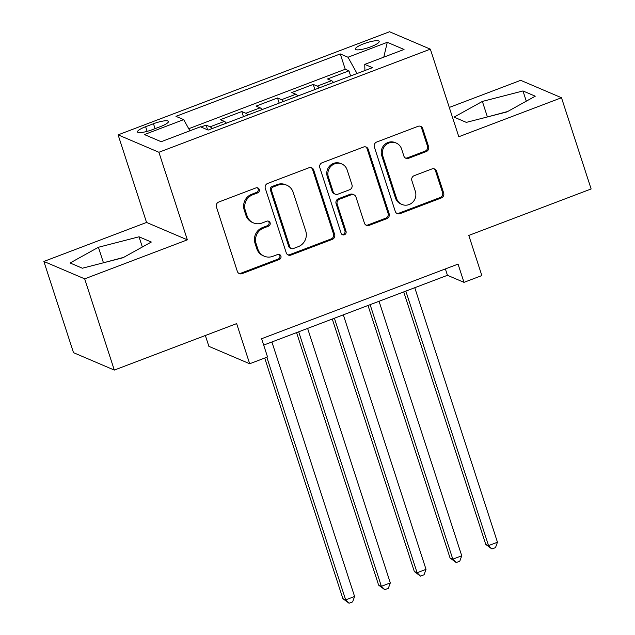 <?xml version="1.0" encoding="UTF-8"?>
<svg xmlns="http://www.w3.org/2000/svg" width="635" height="635" viewBox="0 0 635 635"><rect width="100%" height="100%" fill="white"/><g stroke="black" fill="none" stroke-linecap="round" stroke-linejoin="round"><path stroke-width="0.95" d="M259.263 189.452A2.691 2.564 113.1 0 0 255.992 187.881L218.742 202.033A3.85 3.667 113.1 0 0 216.4 206.947L237.347 271.415A3.85 3.667 113.1 0 0 242.014 273.669L279.265 259.517A2.691 2.564 113.1 0 0 279.511 254.532A2.691 2.564 113.1 0 0 277.638 254.508L272.82 256.334A12.319 11.732 113.1 0 1 264.263 256.207A12.319 11.732 113.1 0 1 257.873 249.134L256.127 243.761A12.319 11.732 113.1 0 1 263.62 228.036L268.446 226.211A2.691 2.564 113.1 0 0 268.684 221.218A2.691 2.564 113.1 0 0 266.811 221.194L261.993 223.028A12.319 11.732 113.1 0 1 253.436 222.893A12.319 11.732 113.1 0 1 247.047 215.821L245.3 210.447A12.319 11.732 113.1 0 1 252.801 194.723L257.619 192.897A2.691 2.564 113.1 0 0 259.263 189.452M253.436 222.893L252.333 222.425A12.319 11.732 113.1 0 1 245.951 215.352L244.205 209.979A12.319 11.732 113.1 0 1 251.698 194.254L256.516 192.429A2.691 2.564 113.1 0 0 257.278 187.746M238.816 273.344A3.85 3.667 113.1 0 0 240.911 273.201L278.162 259.048A2.691 2.564 113.1 0 0 278.932 254.365M264.263 256.207L263.16 255.73A12.319 11.732 113.1 0 1 256.77 248.666L255.024 243.292A12.319 11.732 113.1 0 1 262.517 227.568L267.343 225.735A2.691 2.564 113.1 0 0 268.105 221.051M363.728 43.783A12.549 2.596 -18 0 0 355.322 49.165A12.549 2.596 -18 0 0 370.784 46.792A12.549 2.596 -18 0 0 379.19 41.41A12.549 2.596 -18 0 0 363.728 43.783M426.252 151.575A3.85 3.667 113.1 0 0 428.593 146.661L422.719 128.572A3.85 3.667 113.1 0 0 418.044 126.325L376.682 142.042A3.85 3.667 113.1 0 0 374.34 146.955L395.287 211.423A3.85 3.667 113.1 0 0 399.955 213.677L441.325 197.961A3.85 3.667 113.1 0 0 443.667 193.048L436.57 171.204A3.85 3.667 113.1 0 0 431.895 168.95L414.195 175.673A3.85 3.667 113.1 0 0 411.853 180.586L415.369 191.421A10.295 9.803 113.1 0 1 412.623 202.319A10.295 9.803 113.1 0 1 401.955 204.454A10.295 9.803 113.1 0 1 396.613 198.549L382.826 156.099A10.295 9.803 113.1 0 1 385.572 145.201A10.295 9.803 113.1 0 1 396.24 143.065A10.295 9.803 113.1 0 1 401.582 148.979L403.876 156.051A3.85 3.667 113.1 0 0 408.551 158.305L426.252 151.575L425.148 151.106A3.85 3.667 113.1 0 0 427.49 146.193L421.616 128.103A3.85 3.667 113.1 0 0 420.148 126.182M84.669 278.844L187.357 239.84L146.558 222.44L43.871 261.445L84.669 278.844L114.308 370.078L236.641 323.612L249.682 363.752L267.541 356.973L261.612 338.725L458.057 264.104L463.987 282.353L481.846 275.566L468.797 235.426L591.129 188.96L561.491 97.734L520.692 80.328L449.286 107.45M187.357 239.84L158.901 152.265L430.347 49.157L458.803 136.739L561.491 97.734M313.682 169.989A3.85 3.667 113.1 0 0 309.015 167.743L267.645 183.451A3.85 3.667 113.1 0 0 265.303 188.365L286.258 252.841A3.85 3.667 113.1 0 0 290.925 255.095L332.295 239.379A3.85 3.667 113.1 0 0 334.637 234.466L313.682 169.989L312.587 169.521A3.85 3.667 113.1 0 0 311.118 167.592M322.159 162.743L363.53 147.034A3.85 3.667 113.1 0 1 368.205 149.281L389.152 213.757A3.85 3.667 113.1 0 1 386.81 218.67L369.102 225.393A3.85 3.667 113.1 0 1 364.434 223.147L355.941 197.001A3.85 3.667 113.1 0 0 351.266 194.747L339.527 199.207A3.85 3.667 113.1 0 0 337.185 204.121L346.027 231.346A2.691 2.564 113.1 0 1 342.519 234.752A2.691 2.564 113.1 0 1 341.122 233.212L319.818 167.656A3.85 3.667 113.1 0 1 322.159 162.743M114.308 370.078L73.509 352.671L43.871 261.445M350.615 75.97L348.948 70.834L327.517 78.978L331.541 80.693L317.254 86.122A15.684 3.532 69.2 0 1 319.246 87.884M314.897 89.535L313.23 84.407L291.798 92.543L295.823 94.258L281.535 99.687A15.684 3.532 69.2 0 1 283.535 101.449M279.178 103.108L277.511 97.973L256.08 106.109L260.104 107.831L245.816 113.252A15.684 3.532 69.2 0 1 247.817 115.022M243.467 116.673L241.792 111.538L220.369 119.674L224.393 121.396A15.684 3.532 69.2 0 1 226.385 123.158M152.448 129.635L160.306 126.651A12.16 2.508 -18 0 0 168.45 121.436A12.16 2.508 -18 0 0 153.472 123.738L145.613 126.722A12.16 2.508 -18 0 0 137.47 131.937A12.16 2.508 -18 0 0 152.448 129.635M158.901 152.265L118.102 134.858L389.549 31.75L430.347 49.157M348.948 70.834L345.249 69.263L340.273 53.935L175.974 116.34L183.69 119.634L189.897 130.794M340.273 53.935L347.988 57.229L387.279 42.307L404.043 49.451L364.752 64.381L372.467 67.667L208.169 130.08L200.454 126.786L161.163 141.708L144.407 134.556L183.69 119.634M207.621 129.842L206.081 125.103L210.106 126.817A15.684 3.532 69.2 0 1 212.098 128.588M241.792 111.538L245.816 113.252M277.511 97.973L281.535 99.687M313.23 84.407L317.254 86.122M345.249 69.263L188.738 128.714M206.081 125.103L201.017 127.024M205.359 335.494L208.883 346.345L249.682 363.752M146.558 222.44L118.102 134.858M263.684 345.099L447.445 275.296L463.987 282.353M445.373 268.923L447.445 275.296M262.104 109.593A15.684 3.532 -110.8 0 0 260.104 107.831M297.815 96.028A15.684 3.532 -110.8 0 0 295.823 94.258M364.752 64.381L364.911 70.541M333.534 82.463A15.684 3.532 -110.8 0 0 331.541 80.693M357.045 73.525L347.988 57.229M387.279 42.307L383.802 57.142M122.984 257.747L151.313 242.038L139.025 236.799L98.417 247.269L70.088 262.977L82.375 268.224L122.984 257.747M522.978 90.956L482.37 101.425L454.049 117.134L466.336 122.38L506.944 111.911L535.265 96.195L522.978 90.956L526.296 101.171M123.69 257.358L102.687 262.985M103.394 262.596L98.417 247.269M142.343 247.015L139.025 236.799M507.643 111.522L486.648 117.142M487.347 116.753L482.37 101.425M287.719 254.77A3.85 3.667 113.1 0 0 289.822 254.619L331.192 238.911A3.85 3.667 113.1 0 0 333.534 233.998L312.587 169.521M273.129 187A2.691 2.564 113.1 0 0 271.494 190.444L289.885 247.039A2.691 2.564 113.1 0 0 293.148 248.61L298.236 246.682A12.319 11.732 113.1 0 0 305.729 230.957L293.156 192.27A12.319 11.732 113.1 0 0 286.774 185.206A12.319 11.732 113.1 0 0 278.217 185.071L273.129 187L272.026 186.531A2.691 2.564 113.1 0 0 270.391 189.968L271.494 190.444M291.282 248.587L290.179 248.11A2.691 2.564 113.1 0 1 288.782 246.57L270.391 189.968M286.774 185.206L285.671 184.737A12.319 11.732 113.1 0 0 277.114 184.602L278.217 185.071M272.026 186.531L277.114 184.602M365.903 225.068A3.85 3.667 113.1 0 0 367.998 224.925L385.707 218.202A3.85 3.667 113.1 0 0 388.048 213.289L367.101 148.812A3.85 3.667 113.1 0 0 365.633 146.883M353.941 194.786L352.838 194.318A3.85 3.667 113.1 0 0 350.163 194.278L338.423 198.739A3.85 3.667 113.1 0 0 336.082 203.652L344.924 230.878L346.027 231.346M341.995 234.45A2.691 2.564 113.1 0 0 344.924 230.878M347.123 169.862A10.295 9.803 113.1 0 0 341.781 163.957A10.295 9.803 113.1 0 0 331.121 166.092A10.295 9.803 113.1 0 0 328.366 176.99L333.224 191.945A3.85 3.667 113.1 0 0 337.891 194.191L349.639 189.73A3.85 3.667 113.1 0 0 351.981 184.817L347.123 169.862M341.781 163.957L340.685 163.489A10.295 9.803 113.1 0 0 330.017 165.624A10.295 9.803 113.1 0 0 327.263 176.522L328.366 176.99M335.216 194.151L334.121 193.683A3.85 3.667 113.1 0 1 332.121 191.476L327.263 176.522M405.344 157.98A3.85 3.667 113.1 0 0 407.448 157.829L425.148 151.106M396.24 143.065L395.137 142.597A10.295 9.803 113.1 0 0 384.469 144.732A10.295 9.803 113.1 0 0 381.722 155.631L382.826 156.099M401.955 204.454L400.852 203.986A10.295 9.803 113.1 0 1 395.51 198.08L381.722 155.631M396.748 213.352A3.85 3.667 113.1 0 0 398.851 213.209L440.222 197.493A3.85 3.667 113.1 0 0 442.563 192.58L435.467 170.728A3.85 3.667 113.1 0 0 433.999 168.807M264.716 358.045L342.908 598.702L345.662 599.877L354.592 596.487L271.899 341.979M266.827 357.243L345.662 599.877L349.059 603.25L342.908 598.702M354.592 596.487L352.631 601.893L349.059 603.25M296.569 332.605L378.627 585.137L381.381 586.311L390.311 582.914L307.618 328.414M298.688 331.803L381.381 586.311L384.77 589.685L378.627 585.137M390.311 582.914L388.342 588.327L384.77 589.685M332.288 319.04L414.337 571.563L417.1 572.746L426.022 569.349L343.329 314.841M334.399 318.238L417.1 572.746L420.489 576.12L414.337 571.563M426.022 569.349L424.061 574.762L420.489 576.12M368.006 305.475L450.056 557.998L452.811 559.173L461.74 555.784L379.047 301.276M370.118 304.665L452.811 559.173L456.208 562.547L450.056 557.998M461.74 555.784L459.78 561.197L456.208 562.547M403.725 291.902L485.775 544.433L488.529 545.608L497.459 542.219L414.766 287.711M405.836 291.1L488.529 545.608L491.927 548.981L485.775 544.433M497.459 542.219L495.498 547.624L491.927 548.981M224.393 121.396L210.106 126.817M147.122 131.366L145.613 126.722M155.059 128.643L153.472 123.738M251.698 194.254L252.801 194.723M244.205 209.979L245.3 210.447M245.951 215.352L247.047 215.821M267.343 225.735L268.446 226.211M262.517 227.568L263.62 228.036M255.024 243.292L256.127 243.761M256.77 248.666L257.873 249.134M278.162 259.048L279.265 259.517M240.911 273.201L242.014 273.669M256.516 192.429L257.619 192.897M333.534 233.998L334.637 234.466M331.192 238.911L332.295 239.379M289.822 254.619L290.925 255.095M288.782 246.57L289.885 247.039M367.101 148.812L368.205 149.281M388.048 213.289L389.152 213.757M385.707 218.202L386.81 218.67M367.998 224.925L369.102 225.393M350.163 194.278L351.266 194.747M338.423 198.739L339.527 199.207M336.082 203.652L337.185 204.121M332.121 191.476L333.224 191.945M407.448 157.829L408.551 158.305M395.51 198.08L396.613 198.549M435.467 170.728L436.57 171.204M442.563 192.58L443.667 193.048M440.222 197.493L441.325 197.961M398.851 213.209L399.955 213.677M421.616 128.103L422.719 128.572M427.49 146.193L428.593 146.661"/></g></svg>
